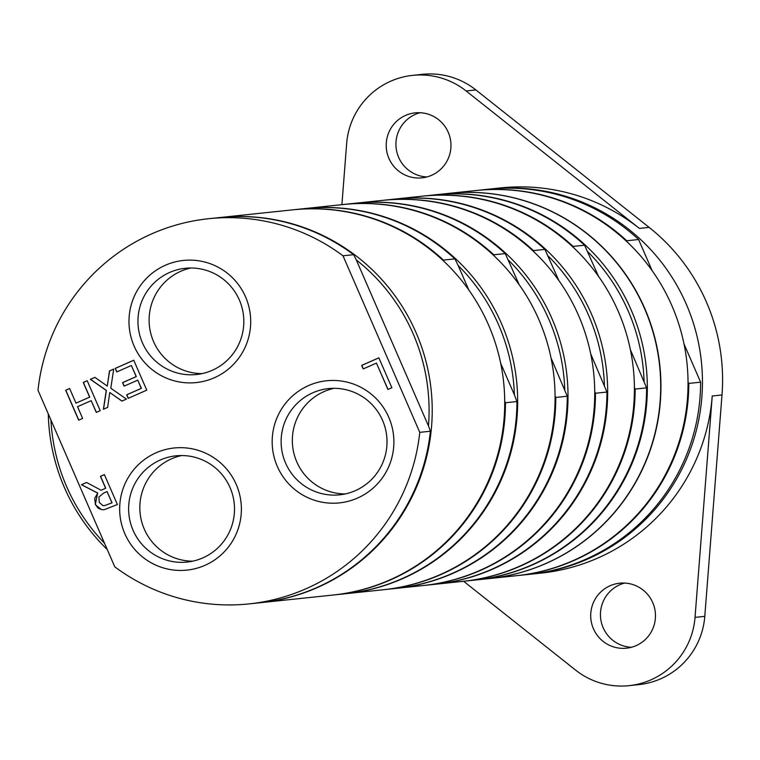 <?xml version="1.0" encoding="UTF-8"?>
<svg xmlns="http://www.w3.org/2000/svg" width="760" height="760" viewBox="0 0 760 760"><rect width="100%" height="100%" fill="white"/><g stroke="black" fill="none" stroke-linecap="round" stroke-linejoin="round"><path stroke-width="1.14" d="M202.036 373.625A53.409 52.943 84 0 1 190.902 267.995M192.717 561.165A53.409 52.943 84 0 1 181.583 455.544M345.22 493.943A53.409 52.943 84 0 1 334.087 388.322M688.038 381.919L688.778 383.42A193.648 191.966 84 0 1 517.104 575.633A193.648 191.966 84 0 1 516.733 575.672M489.269 578.569L516.363 575.709A193.648 191.966 -96 0 0 573.211 560.576A193.648 191.966 -96 0 0 681.606 333.735A193.648 191.966 -96 0 0 475.75 190.541L448.656 193.401A193.648 191.966 84 0 1 654.512 336.585A193.648 191.966 84 0 1 546.117 563.436A193.648 191.966 84 0 1 489.269 578.569A193.648 191.966 84 0 1 489.145 578.578M476.111 190.504A193.648 191.966 84 0 1 476.482 190.465A193.648 191.966 84 0 1 626.753 240.768L627.2 241.946M517.104 575.633L528.941 574.389A193.648 191.966 -96 0 0 700.615 382.166L688.778 383.42M626.753 240.768L638.59 239.514L652.128 270.636M684.01 343.966L700.615 382.166M638.59 239.514A193.648 191.966 -96 0 0 488.319 189.221L476.482 190.465M475.294 580.042A193.648 191.966 -96 0 0 475.665 580.003L489.031 578.597A193.648 191.966 -96 0 0 644.518 308.512A193.648 191.966 -96 0 0 448.409 193.429L435.043 194.835A193.648 191.966 -96 0 0 434.682 194.873M573.553 247.598L573.116 246.42L584.582 245.214L598.481 276.298M630.363 349.628L646.608 387.866L635.142 389.072L634.4 387.581M644.091 381.178A190.855 189.192 -96 0 0 628.244 311.087A190.855 189.192 -96 0 0 587.841 251.816M463.096 581.333A193.648 191.966 -96 0 0 463.457 581.286A193.648 191.966 -96 0 0 635.142 389.072M573.116 246.42A193.648 191.966 -96 0 0 422.845 196.127A193.648 191.966 -96 0 0 422.474 196.166M463.457 581.286L474.933 580.079A193.648 191.966 -96 0 0 646.608 387.866M584.582 245.214A193.648 191.966 -96 0 0 434.311 194.911L422.845 196.127M475.665 580.003A193.648 191.966 -96 0 0 631.151 309.928A193.648 191.966 -96 0 0 435.043 194.835M435.632 584.221A193.648 191.966 -96 0 0 435.993 584.183L462.726 581.371A193.648 191.966 -96 0 0 618.222 311.286A193.648 191.966 -96 0 0 422.104 196.203L395.38 199.016A193.648 191.966 -96 0 0 395.01 199.063M533.89 251.788L533.444 250.61L544.92 249.394L558.818 280.478M590.7 353.808L606.945 392.046L595.469 393.252L594.728 391.761M604.418 385.358A190.855 189.192 -96 0 0 588.582 315.267A190.855 189.192 -96 0 0 548.169 256.006M423.424 585.514A193.648 191.966 -96 0 0 423.795 585.475A193.648 191.966 -96 0 0 595.469 393.252M533.444 250.61A193.648 191.966 -96 0 0 383.173 200.307A193.648 191.966 -96 0 0 382.812 200.345M423.795 585.475L435.262 584.26A193.648 191.966 -96 0 0 606.945 392.046M544.92 249.394A193.648 191.966 -96 0 0 394.649 199.101L383.173 200.307M435.993 584.183A193.648 191.966 -96 0 0 591.489 314.108A193.648 191.966 -96 0 0 395.38 199.016M395.96 588.411A193.648 191.966 -96 0 0 396.33 588.373L423.063 585.552A193.648 191.966 -96 0 0 578.55 315.476A193.648 191.966 -96 0 0 382.441 200.383L355.709 203.205A193.648 191.966 -96 0 0 355.347 203.243M494.219 255.968L493.781 254.79L505.248 253.583L519.146 284.667M551.038 357.988L567.274 396.226L555.807 397.442L555.066 395.95M564.756 389.548A190.855 189.192 -96 0 0 548.91 319.447A190.855 189.192 -96 0 0 508.506 260.186M383.762 589.693A193.648 191.966 -96 0 0 384.123 589.656A193.648 191.966 -96 0 0 555.807 397.442M493.781 254.79A193.648 191.966 -96 0 0 343.51 204.487A193.648 191.966 -96 0 0 343.14 204.525M384.123 589.656L395.599 588.449A193.648 191.966 -96 0 0 567.274 396.226M505.248 253.583A193.648 191.966 -96 0 0 354.977 203.281L343.51 204.487M396.33 588.373A193.648 191.966 -96 0 0 551.827 318.288A193.648 191.966 -96 0 0 355.709 203.205M345.619 593.721A193.648 191.966 -96 0 0 345.981 593.683L383.391 589.731A193.648 191.966 -96 0 0 538.887 319.656A193.648 191.966 -96 0 0 342.779 204.564L305.368 208.516A193.648 191.966 -96 0 0 304.998 208.553M500.688 363.299L514.406 394.858A190.855 189.192 -96 0 0 498.569 324.757A190.855 189.192 -96 0 0 458.156 265.497L468.806 289.969M443.878 261.278L443.431 260.101L454.908 258.885L458.156 265.497M514.406 394.858L516.933 401.536L505.457 402.752L504.716 401.251M333.412 595.004A193.648 191.966 -96 0 0 333.783 594.966L345.249 593.76A193.648 191.966 -96 0 0 516.933 401.536M333.783 594.966A193.648 191.966 -96 0 0 505.457 402.752M345.981 593.683A193.648 191.966 -96 0 0 501.476 323.599A193.648 191.966 -96 0 0 305.368 208.516M454.908 258.885A193.648 191.966 -96 0 0 304.637 208.591L293.16 209.798A193.648 191.966 -96 0 0 292.79 209.836M443.431 260.101A193.648 191.966 -96 0 0 293.16 209.798M260.176 602.727A193.648 191.966 -96 0 0 260.547 602.689L333.041 595.042A193.648 191.966 -96 0 0 488.537 324.966A193.648 191.966 -96 0 0 292.429 209.874L219.925 217.521A193.648 191.966 -96 0 0 219.564 217.559M382.555 420.346A53.409 52.943 84 0 1 339.673 494.826A53.409 52.943 84 0 1 285.589 463.087A53.409 52.943 84 0 1 328.472 388.607A53.409 52.943 84 0 1 382.555 420.346M277.295 466.393A61.398 60.857 -96 0 0 382.08 478.268A61.398 60.857 -96 0 0 339.71 380.827A61.398 60.857 -96 0 0 277.295 466.393M419.776 432.354L343.007 255.797A193.648 191.966 -96 0 0 208.582 218.718A193.648 191.966 -96 0 0 38 390.25L114.769 566.808A193.648 191.966 -96 0 0 249.194 603.886A193.648 191.966 -96 0 0 419.776 432.354L430.397 431.233L428.469 425.923A190.855 189.192 -96 0 0 356.288 259.92L428.469 425.923M124.792 533.625A61.398 60.857 -96 0 0 229.577 545.49A61.398 60.857 -96 0 0 187.207 448.048A61.398 60.857 -96 0 0 124.792 533.625M104.376 474.601L117.391 504.536L104.082 509.732L101.517 509.647L95.304 504.583L97.641 493.088L81.424 484.719L86.545 482.457L101.099 490.238L105.611 488.252L100.434 476.339L104.376 474.601M126.435 399.114L121.923 401.109L109.763 392.502L107.644 407.398L103.398 409.269L106.257 390.44L90.383 379.344L94.895 377.349L107.293 386.108L109.459 370.927L113.715 369.056L110.789 388.208L126.435 399.114M124.098 386.156L122.559 382.612L136.182 376.608L131.357 365.503L116.745 371.944L115.206 368.401L133.75 360.221L146.766 390.155L128.221 398.325L126.682 394.791L141.284 388.351L137.721 380.152L124.098 386.156M100.225 410.666L96.282 412.404L91.181 400.672L77.529 406.685L82.631 418.427L78.688 420.166L65.673 390.231L69.616 388.493L75.99 403.142L89.642 397.128L83.267 382.479L87.21 380.741L100.225 410.666M387.923 389.481L376.447 363.099L363.204 368.933L361.665 365.389L378.851 357.817L391.865 387.752L387.923 389.481M134.111 346.075A61.398 60.857 -96 0 0 238.896 357.941A61.398 60.857 -96 0 0 196.526 260.499A61.398 60.857 -96 0 0 134.111 346.075M230.052 487.568A53.409 52.943 84 0 1 187.169 562.058A53.409 52.943 84 0 1 133.085 530.318A53.409 52.943 84 0 1 175.968 455.829A53.409 52.943 84 0 1 230.052 487.568M239.371 300.029A53.409 52.943 84 0 1 196.489 374.509A53.409 52.943 84 0 1 142.405 342.769A53.409 52.943 84 0 1 185.288 268.29A53.409 52.943 84 0 1 239.371 300.029M363.318 368.885L361.788 365.38L378.86 357.856M388.027 389.433L376.447 363.099M104.139 509.732L101.64 509.637L98.049 508.117L95.427 504.573L94.696 498.351L97.764 493.078L81.548 484.709L86.593 482.486M101.099 490.238L105.735 488.233L100.557 476.33L104.395 474.639M104.51 505.647L112.072 502.816L107.055 491.568L103.597 493.097L98.914 497.011L99.284 502.455L102.885 505.609L104.453 505.656L112.072 502.816M111.957 502.825L107.055 491.568M103.521 409.212L106.381 390.421L90.506 379.325L94.933 377.378M122.008 401.071L109.763 392.502M107.293 386.108L109.582 370.918L113.705 369.103M116.85 371.897L115.33 368.381L133.769 360.259M124.203 386.108L122.683 382.603L136.306 376.599L131.357 365.503M128.326 398.278L126.796 394.772L141.407 388.331L137.721 380.152M78.802 420.118L65.797 390.222L69.635 388.531M96.387 412.357L91.181 400.672M75.99 403.142L89.756 397.109L83.391 382.46L87.219 380.769M343.007 255.797L353.628 254.676L356.288 259.92M50.929 419.985A190.855 189.192 -96 0 0 104.528 543.258M353.628 254.676A193.648 191.966 -96 0 0 219.193 217.597L208.582 218.718M249.194 603.886L259.815 602.765A193.648 191.966 -96 0 0 430.397 431.233M48.298 413.924A193.648 191.966 -96 0 0 107.255 549.518M260.547 602.689A193.648 191.966 -96 0 0 431.148 389.975A193.648 191.966 -96 0 0 219.925 217.521M529.853 574.284A193.648 191.966 -96 0 0 530.765 574.189A193.648 191.966 -96 0 0 587.613 559.056A193.648 191.966 -96 0 0 696.008 332.215A193.648 191.966 -96 0 0 490.153 189.022A193.648 191.966 -96 0 0 489.24 189.126M420.071 112.718A32.661 32.376 -96 0 0 426.844 176.938M388.93 158.412A32.661 32.376 84 0 1 415.15 112.86A32.661 32.376 84 0 1 450.784 141.949A32.661 32.376 84 0 1 388.93 158.412M624.587 583.062A32.661 32.376 -96 0 0 631.361 647.283M593.436 628.757A32.661 32.376 84 0 1 619.666 583.205A32.661 32.376 84 0 1 655.291 612.294A32.661 32.376 84 0 1 593.436 628.757M530.765 574.189L541.149 573.097A193.648 191.966 -96 0 0 597.996 557.964A193.648 191.966 -96 0 0 712.234 395.998L695.029 617.386A74.66 74.014 84 0 1 629.061 685.663A74.66 74.014 84 0 1 575.538 670.054L463.628 581.276M629.061 685.663L638.827 684.627A74.66 74.014 -96 0 0 704.786 616.35L722 394.972A193.648 191.966 -96 0 0 649.125 227.382L639.369 228.409A193.648 191.966 -96 0 0 500.526 187.929L490.153 189.022M341.905 204.659L346.645 143.649A74.66 74.014 84 0 1 412.604 75.373A74.66 74.014 84 0 1 466.137 90.972L639.369 228.409M412.604 75.373L422.37 74.337A74.66 74.014 84 0 1 475.902 89.946L649.125 227.382M704.786 616.35L695.029 617.386M722 394.972L712.234 395.998M475.902 89.946L466.137 90.972"/></g></svg>
